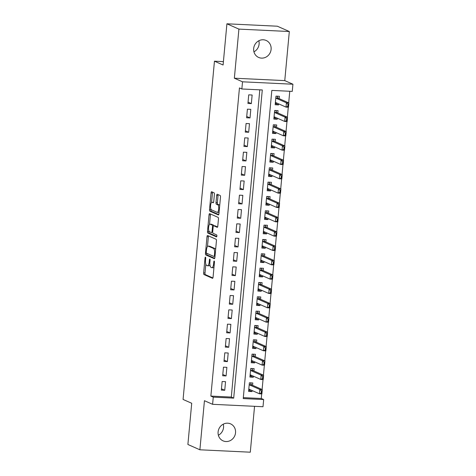 <?xml version="1.0" encoding="UTF-8"?>
<svg xmlns="http://www.w3.org/2000/svg" width="476" height="476" viewBox="0 0 476 476"><rect width="100%" height="100%" fill="white"/><g stroke="black" fill="none" stroke-linecap="round" stroke-linejoin="round"><path stroke-width="0.71" d="M205.453 257.153A0.994 0.339 -87.3 0 0 205.412 257.141A0.994 0.339 -87.3 0 0 205.037 257.992L203.651 272.938A1.422 0.482 -87.3 0 0 203.99 274.557L212.469 278.311A1.422 0.482 -87.3 0 0 212.528 278.323A1.422 0.482 -87.3 0 0 213.07 277.109L214.456 262.163A0.994 0.339 -87.3 0 0 214.218 261.032A0.994 0.339 -87.3 0 0 214.17 261.021A0.994 0.339 -87.3 0 0 213.795 261.871L213.617 263.805A4.558 1.553 -87.3 0 1 211.891 267.69A4.558 1.553 -87.3 0 1 211.689 267.637L210.987 267.328A4.558 1.553 -87.3 0 1 209.892 262.157L210.077 260.223A0.994 0.339 -87.3 0 0 209.839 259.093A0.994 0.339 -87.3 0 0 209.791 259.081A0.994 0.339 -87.3 0 0 209.416 259.932L209.238 261.865A4.558 1.553 -87.3 0 1 207.512 265.751A4.558 1.553 -87.3 0 1 207.31 265.697L206.602 265.388A4.558 1.553 -87.3 0 1 205.513 260.217L205.691 258.284A0.994 0.339 -87.3 0 0 205.453 257.153M258.843 40.758A9.282 8.651 -66.1 0 1 259.111 44.054A9.282 8.651 -66.1 0 1 253.94 51.83M253.672 48.534A9.282 8.651 113.9 0 0 258.629 57.435A9.282 8.651 113.9 0 0 271.106 49.367A9.282 8.651 113.9 0 0 266.144 40.46A9.282 8.651 113.9 0 0 253.672 48.534M223.274 424.17A9.282 8.651 -66.1 0 1 223.541 427.466A9.282 8.651 -66.1 0 1 218.371 435.243M218.103 431.946A9.282 8.651 113.9 0 0 223.06 440.853A9.282 8.651 113.9 0 0 235.537 432.779A9.282 8.651 113.9 0 0 230.58 423.872A9.282 8.651 113.9 0 0 218.103 431.946M214.39 194.428A1.422 0.482 -87.3 0 0 214.045 192.81L211.671 191.757A1.422 0.482 -87.3 0 0 211.606 191.745A1.422 0.482 -87.3 0 0 211.07 192.958L209.529 209.559A1.422 0.482 -87.3 0 0 209.868 211.171L218.347 214.926A1.422 0.482 -87.3 0 0 218.407 214.944A1.422 0.482 -87.3 0 0 218.948 213.73L220.489 197.129A1.422 0.482 -87.3 0 0 220.15 195.511L217.276 194.238A1.422 0.482 -87.3 0 0 217.211 194.226A1.422 0.482 -87.3 0 0 216.675 195.44L216.015 202.544A1.422 0.482 -87.3 0 0 216.354 204.156L217.782 204.787A3.808 1.297 -87.3 0 1 218.71 208.863A3.808 1.297 -87.3 0 1 217.246 212.355A3.808 1.297 -87.3 0 1 217.08 212.314L211.499 209.845A3.808 1.297 -87.3 0 1 210.57 205.769A3.808 1.297 -87.3 0 1 212.028 202.276A3.808 1.297 -87.3 0 1 212.195 202.318L213.129 202.728A1.422 0.482 -87.3 0 0 213.189 202.746A1.422 0.482 -87.3 0 0 213.73 201.532L214.39 194.428M241.856 88.982L242.516 81.812L292.924 84.222L292.258 91.386L271.826 90.41L243.236 398.579L263.668 399.554L263.008 406.718L212.599 404.314L213.266 397.145L233.698 398.12L262.288 89.958L241.856 88.982L239.452 87.917L210.868 396.086L213.266 397.145M212.599 404.314L204.442 400.703L199.89 449.79L187.889 444.483L191.715 403.273L183.076 399.447L214.456 61.184L223.095 65.01L226.915 23.8L238.916 29.113L234.359 78.201L242.516 81.812M207.607 235.513A1.422 0.482 -87.3 0 0 207.548 235.501A1.422 0.482 -87.3 0 0 207.006 236.709L205.471 253.315A1.422 0.482 -87.3 0 0 205.81 254.928L214.289 258.682A1.422 0.482 -87.3 0 0 214.349 258.7A1.422 0.482 -87.3 0 0 214.89 257.486L216.431 240.88A1.422 0.482 -87.3 0 0 216.086 239.267L207.607 235.513M207.5 231.437L209.035 214.837A1.422 0.482 -87.3 0 1 209.577 213.623A1.422 0.482 -87.3 0 1 209.642 213.635L218.121 217.389A1.422 0.482 -87.3 0 1 218.46 219.008L217.8 226.112A1.422 0.482 -87.3 0 1 217.258 227.326A1.422 0.482 -87.3 0 1 217.199 227.308L213.76 225.785A1.422 0.482 -87.3 0 0 213.694 225.773A1.422 0.482 -87.3 0 0 213.159 226.987L212.718 231.699A1.422 0.482 -87.3 0 0 213.064 233.311L216.639 234.9A0.994 0.339 -87.3 0 1 216.883 235.965A0.994 0.339 -87.3 0 1 216.503 236.875A0.994 0.339 -87.3 0 1 216.461 236.87L207.839 233.05A1.422 0.482 -87.3 0 1 207.5 231.437L208.863 231.503L208.91 230.955M226.915 23.8L277.324 26.21L289.319 31.517L238.916 29.113M199.89 449.79L250.293 452.2L254.553 406.314M278.68 103.863L278.585 104.904L275.301 103.447M279.168 98.633L279.382 96.307L275.979 96.14L275.182 104.744L278.585 104.904M277.353 118.197L277.258 119.238L273.974 117.78M277.835 112.967L278.055 110.64L274.646 110.474L273.849 119.077L277.258 119.238M276.02 132.53L275.925 133.572L272.641 132.114M276.508 127.3L276.723 124.974L273.319 124.807L272.522 133.411L275.925 133.572M274.694 146.864L274.598 147.905L271.314 146.447M275.182 141.634L275.396 139.301L271.992 139.141L271.189 147.744L274.598 147.905M273.367 161.197L273.266 162.239L269.981 160.781M273.849 155.967L274.063 153.635L270.66 153.474L269.862 162.072L273.266 162.239M272.034 175.531L271.939 176.572L268.654 175.114M272.522 170.301L272.736 167.969L269.333 167.808L268.529 176.406L271.939 176.572M270.707 189.864L270.606 190.906L267.322 189.448M271.189 184.634L271.403 182.302L268 182.141L267.203 190.739L270.606 190.906M269.374 204.198L269.279 205.239L265.995 203.782M269.862 198.968L270.076 196.636L266.673 196.475L265.876 205.073L269.279 205.239M268.048 218.532L267.946 219.573L264.662 218.115M268.529 213.302L268.75 210.969L265.34 210.809L264.543 219.406L267.946 219.573M266.715 232.865L266.62 233.906L263.335 232.449M267.203 227.635L267.417 225.303L264.013 225.142L263.216 233.74L266.62 233.906M265.388 247.199L265.293 248.24L262.002 246.782M265.87 241.969L266.09 239.636L262.681 239.476L261.883 248.073L265.293 248.24M264.055 261.532L263.96 262.568L260.675 261.116M264.543 256.302L264.757 253.97L261.354 253.809L260.556 262.407L263.96 262.568M262.728 275.866L262.633 276.901L259.343 275.449M263.21 270.636L263.43 268.303L260.021 268.143L259.224 276.74L262.633 276.901M261.395 290.199L261.3 291.235L258.016 289.783M261.883 284.969L262.097 282.637L258.694 282.476L257.897 291.074L261.3 291.235M260.069 304.533L259.973 305.568L256.683 304.116M260.55 299.303L260.771 296.97L257.361 296.81L256.564 305.408L259.973 305.568M258.736 318.866L258.641 319.902L255.356 318.45M259.224 313.636L259.438 311.304L256.034 311.143L255.237 319.741L258.641 319.902M257.409 333.2L257.314 334.235L254.023 332.783M257.891 327.97L258.111 325.638L254.702 325.477L253.904 334.075L257.314 334.235M256.076 347.534L255.981 348.569L252.696 347.117M256.564 342.303L256.778 339.971L253.375 339.805L252.577 348.408L255.981 348.569M254.749 361.867L254.654 362.902L251.364 361.451M255.231 356.637L255.451 354.305L252.042 354.138L251.245 362.742L254.654 362.902M253.416 376.195L253.321 377.236L250.037 375.784M253.904 370.965L254.119 368.638L250.715 368.472L249.918 377.075L253.321 377.236M222.137 381.508L221.34 390.106L224.749 390.266L225.547 381.669L222.137 381.508M223.47 367.175L222.673 375.772L226.076 375.933L226.874 367.335L223.47 367.175M224.797 352.841L224 361.439L227.409 361.599L228.206 353.002L224.797 352.841M226.13 338.507L225.332 347.105L228.736 347.266L229.533 338.668L226.13 338.507M227.457 324.174L226.659 332.772L230.069 332.938L230.866 324.334L227.457 324.174M228.789 309.84L227.992 318.438L231.395 318.605L232.193 310.001L228.789 309.84M230.116 295.507L229.319 304.104L232.728 304.271L233.526 295.667L230.116 295.507M231.449 281.173L230.652 289.771L234.055 289.938L234.852 281.334L231.449 281.173M232.776 266.84L231.979 275.437L235.382 275.604L236.185 267L232.776 266.84M234.109 252.506L233.311 261.104L236.715 261.27L237.512 252.667L234.109 252.506M235.436 238.173L234.638 246.77L238.042 246.937L238.839 238.333L235.436 238.173M236.768 223.839L235.965 232.443L239.374 232.603L240.172 224.006L236.768 223.839M238.095 209.505L237.298 218.109L240.701 218.27L241.499 209.672L238.095 209.505M239.428 195.172L238.625 203.776L242.034 203.936L242.831 195.339L239.428 195.172M240.755 180.838L239.958 189.442L243.361 189.603L244.158 181.005L240.755 180.838M242.082 166.505L241.284 175.108L244.694 175.269L245.491 166.671L242.082 166.505M243.415 152.171L242.617 160.775L246.021 160.936L246.818 152.338L243.415 152.171M244.741 137.838L243.944 146.441L247.353 146.602L248.151 138.004L244.741 137.838M246.074 123.504L245.277 132.108L248.68 132.268L249.478 123.671L246.074 123.504M247.401 109.177L246.604 117.774L250.013 117.935L250.81 109.337L247.401 109.177M210.868 396.086L231.3 397.061L259.801 89.839M251.34 103.601L252.137 95.004L248.734 94.843L247.936 103.441L251.34 103.601L248.055 102.15M243.325 397.633L261.27 398.489L261.699 393.89M262.103 389.517L263.026 379.556M263.436 375.183L264.358 365.223M264.763 360.856L265.685 350.889M266.09 346.522L267.018 336.562M267.423 332.188L268.345 322.228M268.75 317.855L269.678 307.895M270.082 303.521L271.005 293.561M271.409 289.188L272.337 279.228M272.742 274.854L273.664 264.894M274.069 260.521L274.997 250.56M275.402 246.187L276.324 236.227M276.729 231.854L277.657 221.893M278.061 217.52L278.984 207.56M279.388 203.187L280.31 193.226M280.721 188.853L281.643 178.893M282.048 174.519L282.97 164.559M283.381 160.186L284.303 150.226M284.707 145.852L285.63 135.892M286.04 131.519L286.963 121.558M287.367 117.185L288.289 107.225M288.694 102.852L289.771 91.267M252.577 385.298L252.792 382.972L249.382 382.805L248.585 391.409L251.994 391.57L252.09 390.528M223.411 61.612L214.456 61.184M234.359 78.201L284.767 80.611L289.319 31.517M284.767 80.611L292.924 84.222M261.27 398.489L263.668 399.554M231.3 397.061L233.698 398.12M251.994 391.57L248.71 390.118M224.749 390.266L221.459 388.815M226.076 375.933L222.792 374.481M227.409 361.599L224.119 360.148M228.736 347.266L225.451 345.814M230.069 332.938L226.778 331.48M231.395 318.605L228.111 317.147M232.728 304.271L229.438 302.813M234.055 289.938L230.771 288.48M235.382 275.604L232.098 274.146M236.715 261.27L233.43 259.813M238.042 246.937L234.757 245.479M239.374 232.603L236.09 231.146M240.701 218.27L237.417 216.812M242.034 203.936L238.75 202.478M243.361 189.603L240.077 188.151M244.694 175.269L241.409 173.817M246.021 160.936L242.736 159.484M247.353 146.602L244.063 145.15M248.68 132.268L245.396 130.817M250.013 117.935L246.723 116.483M207.512 265.751L208.875 265.816A4.558 1.553 -87.3 0 0 209.922 264.793M211.891 267.69L213.254 267.75A4.558 1.553 -87.3 0 0 213.98 267.292M205.822 264.222L205.007 273.004A1.422 0.482 -87.3 0 0 205.352 274.622L212.879 277.954M206.834 253.333L206.828 253.381A1.422 0.482 -87.3 0 0 207.173 254.993L214.7 258.325M208.559 235.935A1.422 0.482 -87.3 0 0 208.369 236.774L207.459 246.592M206.269 252.06A0.994 0.339 -87.3 0 0 206.513 253.19L213.95 256.481A0.994 0.339 -87.3 0 0 213.998 256.493A0.994 0.339 -87.3 0 0 214.373 255.642L214.563 253.607A4.558 1.553 -87.3 0 0 213.474 248.436L208.387 246.181A4.558 1.553 -87.3 0 0 208.185 246.134A4.558 1.553 -87.3 0 0 206.459 250.019L206.269 252.06M215.616 249.668A4.558 1.553 -87.3 0 0 214.837 248.502L213.474 248.436M208.185 246.134L209.547 246.199A4.558 1.553 -87.3 0 1 209.749 246.247L214.837 248.502M209.517 224.428L210.398 214.902L209.035 214.837M210.588 214.057A1.422 0.482 -87.3 0 0 210.398 214.902M217.609 226.951L215.122 225.85A1.422 0.482 -87.3 0 0 215.057 225.838A1.422 0.482 -87.3 0 0 214.997 225.844M216.794 236.477L209.202 233.115L207.839 233.05M210.19 224.208A3.808 1.297 -87.3 0 0 210.023 224.166A3.808 1.297 -87.3 0 0 208.559 227.659A3.808 1.297 -87.3 0 0 209.494 231.735L211.457 232.603A1.422 0.482 -87.3 0 0 211.522 232.621A1.422 0.482 -87.3 0 0 212.064 231.407L212.498 226.695A1.422 0.482 -87.3 0 0 212.159 225.077L210.19 224.208L211.552 224.273A3.808 1.297 -87.3 0 0 211.386 224.232L210.023 224.166M213.831 225.779A1.422 0.482 -87.3 0 0 213.522 225.142L212.159 225.077M211.552 224.273L213.522 225.142M208.863 231.503A1.422 0.482 -87.3 0 0 209.202 233.115M212.195 202.318L213.54 202.383A3.808 1.297 -87.3 0 0 213.391 202.342L212.028 202.276M218.442 212.379A3.808 1.297 -87.3 0 0 218.609 212.421A3.808 1.297 -87.3 0 0 219.091 212.189M219.704 205.584A3.808 1.297 -87.3 0 0 219.144 204.853L217.782 204.787M218.222 194.66A1.422 0.482 -87.3 0 0 218.038 195.505L217.377 202.609A1.422 0.482 -87.3 0 0 217.716 204.222L219.144 204.853M210.939 209.113L210.892 209.624A1.422 0.482 -87.3 0 0 211.231 211.237L218.758 214.575M212.617 192.179A1.422 0.482 -87.3 0 0 212.427 193.024L211.552 202.514M250.114 389.725L248.728 389.915M250.751 382.871L250.697 383.436M261.788 390.903L261.383 390.885L261.181 393.033L261.592 393.051L262.288 389.6L261.889 393.902L259.438 393.783L259.837 389.481L262.288 389.6L251.733 384.929A1.452 0.494 92.7 0 1 251.59 384.792L250.614 383.299L250.757 382.817L250.614 383.299M261.383 390.885L259.837 389.481L249.281 384.81A1.452 0.494 92.7 0 1 249.204 384.757M248.799 389.094A1.452 0.494 92.7 0 1 248.817 389.094A1.452 0.494 92.7 0 1 248.883 389.112L259.438 393.783L261.181 393.033M261.592 393.051L261.889 393.902M251.447 375.391L250.055 375.582M252.084 368.537L252.03 369.102M263.121 376.57L262.71 376.552L262.514 378.7L262.919 378.717L263.621 375.267L263.222 379.568L260.765 379.449L261.163 375.153L263.621 375.267L253.059 370.596A1.452 0.494 92.7 0 1 252.923 370.465L251.941 368.965L252.084 368.483L251.941 368.965M262.71 376.552L261.163 375.153L250.608 370.477A1.452 0.494 92.7 0 1 250.537 370.423M250.132 374.761A1.452 0.494 92.7 0 1 250.144 374.761A1.452 0.494 92.7 0 1 250.209 374.779L260.765 379.449L262.514 378.7M262.919 378.717L263.222 379.568M252.774 361.058L251.387 361.248M253.41 354.203L253.357 354.769M264.448 362.236L264.043 362.218L263.841 364.366L264.251 364.384L264.948 360.933L264.549 365.235L262.097 365.116L262.496 360.82L264.948 360.933L254.392 356.262A1.452 0.494 92.7 0 1 254.249 356.131L253.274 354.632L253.416 354.15L253.274 354.632M264.043 362.218L262.496 360.82L251.941 356.143A1.452 0.494 92.7 0 1 251.863 356.09M251.459 360.427A1.452 0.494 92.7 0 1 251.477 360.427A1.452 0.494 92.7 0 1 251.536 360.445L262.097 365.116L263.841 364.366M264.251 364.384L264.549 365.235M254.107 346.724L252.714 346.915M254.743 339.87L254.69 340.435M265.781 347.902L265.37 347.885L265.174 350.033L265.578 350.056L266.274 346.599L265.876 350.901L263.424 350.782L263.823 346.486L266.274 346.599L255.719 341.929A1.452 0.494 92.7 0 1 255.582 341.798L254.6 340.298L254.743 339.816L254.6 340.298M265.37 347.885L263.823 346.486L253.268 341.81A1.452 0.494 92.7 0 1 253.19 341.756M252.792 346.094A1.452 0.494 92.7 0 1 252.804 346.094A1.452 0.494 92.7 0 1 252.869 346.112L263.424 350.782L265.174 350.033M265.578 350.056L265.876 350.901M255.434 332.391L254.047 332.581M256.07 325.536L256.017 326.102M267.107 333.569L266.703 333.551L266.5 335.699L266.911 335.723L267.607 332.266L267.209 336.568L264.757 336.449L265.156 332.153L267.607 332.266L257.052 327.595A1.452 0.494 92.7 0 1 256.909 327.464L255.933 325.965L256.076 325.483L255.933 325.965M266.703 333.551L265.156 332.153L254.595 327.476A1.452 0.494 92.7 0 1 254.523 327.423M254.226 331.79L254.119 331.784A1.452 0.494 92.7 0 1 254.136 331.76A1.452 0.494 92.7 0 1 254.196 331.778L264.757 336.449L266.5 335.699M266.911 335.723L267.209 336.568M256.766 318.057L255.374 318.248M257.397 311.209L257.349 311.768M268.44 319.235L268.03 319.217L267.833 321.365L268.238 321.389L268.934 317.932L268.535 322.234L266.084 322.115L266.483 317.819L268.934 317.932L258.379 313.262A1.452 0.494 92.7 0 1 258.242 313.131L257.26 311.631L257.403 311.149L257.26 311.631M268.03 319.217L266.483 317.819L255.927 313.143A1.452 0.494 92.7 0 1 255.85 313.089M255.451 317.427A1.452 0.494 92.7 0 1 255.463 317.427A1.452 0.494 92.7 0 1 255.529 317.444L266.084 322.115L267.833 321.365M268.238 321.389L268.535 322.234M258.093 303.724L256.701 303.92M258.73 296.875L258.676 297.435M269.767 304.902L269.362 304.884L269.16 307.032L269.571 307.056L270.267 303.599L269.868 307.901L267.417 307.782L267.815 303.486L270.267 303.599L259.712 298.928A1.452 0.494 92.7 0 1 259.569 298.797L258.593 297.304L258.736 296.816L258.593 297.304M269.362 304.884L267.815 303.486L257.254 298.809A1.452 0.494 92.7 0 1 257.183 298.761M256.778 303.093A1.452 0.494 92.7 0 1 256.796 303.093A1.452 0.494 92.7 0 1 256.856 303.111L267.417 307.782L269.16 307.032M269.571 307.056L269.868 307.901M259.426 289.39L258.034 289.587M260.057 282.542L260.009 283.101M271.1 290.568L270.689 290.55L270.493 292.698L270.898 292.722L271.594 289.265L271.195 293.567L268.744 293.454L269.142 289.152L271.594 289.265L261.038 284.594A1.452 0.494 92.7 0 1 260.902 284.464L259.92 282.97L260.063 282.482L259.92 282.97M270.689 290.55L269.142 289.152L258.587 284.475A1.452 0.494 92.7 0 1 258.51 284.428M258.111 288.759A1.452 0.494 92.7 0 1 258.123 288.759A1.452 0.494 92.7 0 1 258.188 288.777L268.744 293.454L270.493 292.698M270.898 292.722L271.195 293.567M260.753 275.063L259.361 275.253M261.389 268.208L261.336 268.767M272.427 276.235L272.022 276.217L271.82 278.365L272.23 278.389L272.926 274.938L272.528 279.233L270.076 279.12L270.475 274.819L272.926 274.938L262.365 270.261A1.452 0.494 92.7 0 1 262.228 270.13L261.253 268.637L261.395 268.149L261.253 268.637M272.022 276.217L270.475 274.819L259.914 270.142A1.452 0.494 92.7 0 1 259.842 270.094M259.438 274.426A1.452 0.494 92.7 0 1 259.456 274.426A1.452 0.494 92.7 0 1 259.515 274.444L270.076 279.12L271.82 278.365M272.23 278.389L272.528 279.233M262.086 260.729L260.693 260.919M262.716 253.875L262.669 254.434M273.76 261.901L273.349 261.883L273.147 264.037L273.557 264.055L274.253 260.604L273.855 264.9L271.403 264.787L271.802 260.485L274.253 260.604L263.698 255.927A1.452 0.494 92.7 0 1 263.561 255.796L262.579 254.303L262.722 253.815L262.579 254.303M273.349 261.883L271.802 260.485L261.247 255.808A1.452 0.494 92.7 0 1 261.169 255.761M260.872 260.122L260.765 260.116A1.452 0.494 92.7 0 1 260.783 260.092A1.452 0.494 92.7 0 1 260.848 260.11L271.403 264.787L273.147 264.037M273.557 264.055L273.855 264.9M263.412 246.395L262.02 246.586M264.049 239.541L263.996 240.1M275.086 247.574L274.676 247.55L274.479 249.704L274.89 249.721L275.586 246.27L275.188 250.566L272.736 250.453L273.135 246.151L275.586 246.27L265.025 241.594A1.452 0.494 92.7 0 1 264.888 241.463L263.906 239.969L264.055 239.482L263.906 239.969M274.676 247.55L273.135 246.151L262.573 241.475A1.452 0.494 92.7 0 1 262.502 241.427M262.097 245.759A1.452 0.494 92.7 0 1 262.115 245.759A1.452 0.494 92.7 0 1 262.175 245.777L272.736 250.453L274.479 249.704M274.89 249.721L275.188 250.566M264.739 232.062L263.353 232.252M265.376 225.207L265.328 225.767M276.419 233.24L276.009 233.216L275.806 235.37L276.217 235.388L276.913 231.937L276.514 236.233L274.063 236.12L274.462 231.818L276.913 231.937L266.358 227.26A1.452 0.494 92.7 0 1 266.215 227.129L265.239 225.636L265.382 225.148L265.239 225.636M276.009 233.216L274.462 231.818L263.906 227.141A1.452 0.494 92.7 0 1 263.829 227.094M263.43 231.431A1.452 0.494 92.7 0 1 263.442 231.431A1.452 0.494 92.7 0 1 263.508 231.443L274.063 236.12L275.806 235.37M276.217 235.388L276.514 236.233M266.072 217.728L264.68 217.919M266.709 210.874L266.655 211.433M277.746 218.906L277.335 218.883L277.139 221.037L277.55 221.054L278.246 217.603L277.847 221.899L275.396 221.786L275.794 217.484L278.246 217.603L267.685 212.927A1.452 0.494 92.7 0 1 267.548 212.796L266.566 211.302L266.715 210.814L266.566 211.302M277.335 218.883L275.794 217.484L265.233 212.814A1.452 0.494 92.7 0 1 265.162 212.76M264.757 217.098A1.452 0.494 92.7 0 1 264.769 217.098A1.452 0.494 92.7 0 1 264.834 217.11L275.396 221.786L277.139 221.037M277.55 221.054L277.847 221.899M267.399 203.395L266.013 203.585M268.036 196.54L267.988 197.1M279.079 204.573L278.668 204.549L278.466 206.703L278.876 206.721L279.573 203.27L279.174 207.566L276.723 207.453L277.121 203.151L279.573 203.27L269.017 198.593A1.452 0.494 92.7 0 1 268.875 198.462L267.899 196.969L268.042 196.481L267.899 196.969M278.668 204.549L277.121 203.151L266.566 198.48A1.452 0.494 92.7 0 1 266.489 198.427M266.191 202.788L266.084 202.782A1.452 0.494 92.7 0 1 266.102 202.764A1.452 0.494 92.7 0 1 266.167 202.776L276.723 207.453L278.466 206.703M278.876 206.721L279.174 207.566M268.732 189.061L267.339 189.252M269.368 182.207L269.315 182.766M280.406 190.239L279.995 190.216L279.799 192.369L280.209 192.387L280.905 188.936L280.507 193.238L278.055 193.119L278.454 188.817L280.905 188.936L270.344 184.26A1.452 0.494 92.7 0 1 270.207 184.129L269.226 182.635L269.374 182.147L269.226 182.635M279.995 190.216L278.454 188.817L267.893 184.147A1.452 0.494 92.7 0 1 267.821 184.093M267.524 188.454L267.417 188.448A1.452 0.494 92.7 0 1 267.429 188.431A1.452 0.494 92.7 0 1 267.494 188.442L278.055 193.119L279.799 192.369M280.209 192.387L280.507 193.238M270.059 174.728L268.672 174.918M270.695 167.873L270.642 168.433M281.738 175.906L281.328 175.882L281.126 178.036L281.536 178.054L282.232 174.603L281.834 178.905L279.382 178.786L279.781 174.484L282.232 174.603L271.677 169.926A1.452 0.494 92.7 0 1 271.534 169.795L270.558 168.302L270.701 167.814L270.558 168.302M281.328 175.882L279.781 174.484L269.226 169.813A1.452 0.494 92.7 0 1 269.148 169.759M268.75 174.097A1.452 0.494 92.7 0 1 268.761 174.097A1.452 0.494 92.7 0 1 268.827 174.109L279.382 178.786L281.126 178.036M281.536 178.054L281.834 178.905M271.391 160.394L269.999 160.585M272.028 153.54L271.974 154.099M283.065 161.572L282.655 161.554L282.458 163.702L282.863 163.72L283.565 160.269L283.166 164.571L280.709 164.452L281.114 160.15L283.565 160.269L273.004 155.593A1.452 0.494 92.7 0 1 272.867 155.462L271.885 153.968L272.034 153.48L271.885 153.968M282.655 161.554L281.114 160.15L270.552 155.479A1.452 0.494 92.7 0 1 270.481 155.426M270.076 159.763A1.452 0.494 92.7 0 1 270.088 159.763A1.452 0.494 92.7 0 1 270.154 159.775L280.709 164.452L282.458 163.702M282.863 163.72L283.166 164.571M272.718 146.061L271.332 146.251M273.355 139.206L273.301 139.766M284.392 147.239L283.988 147.221L283.785 149.369L284.196 149.387L284.892 145.936L284.493 150.237L282.042 150.119L282.441 145.817L284.892 145.936L274.337 141.259A1.452 0.494 92.7 0 1 274.194 141.128L273.218 139.635L273.361 139.153L273.218 139.635M283.988 147.221L282.441 145.817L271.885 141.146A1.452 0.494 92.7 0 1 271.808 141.092M271.403 145.43A1.452 0.494 92.7 0 1 271.421 145.43A1.452 0.494 92.7 0 1 271.487 145.442L282.042 150.119L283.785 149.369M284.196 149.387L284.493 150.237M274.051 131.727L272.659 131.917M274.688 124.873L274.634 125.432M285.725 132.905L285.314 132.887L285.118 135.035L285.523 135.053L286.225 131.602L285.826 135.904L283.369 135.785L283.767 131.483L286.225 131.602L275.663 126.925A1.452 0.494 92.7 0 1 275.527 126.794L274.545 125.301L274.694 124.819L274.545 125.301M285.314 132.887L283.767 131.483L273.212 126.812A1.452 0.494 92.7 0 1 273.141 126.759M272.837 131.12L272.736 131.12A1.452 0.494 92.7 0 1 272.748 131.096A1.452 0.494 92.7 0 1 272.813 131.108L283.369 135.785L285.118 135.035M285.523 135.053L285.826 135.904M275.378 117.394L273.992 117.584M276.015 110.539L275.961 111.098M287.052 118.572L286.647 118.554L286.445 120.702L286.855 120.72L287.552 117.269L287.153 121.57L284.702 121.451L285.1 117.15L287.552 117.269L276.996 112.598A1.452 0.494 92.7 0 1 276.853 112.461L275.878 110.968L276.02 110.486L275.878 110.968M286.647 118.554L285.1 117.15L274.545 112.479A1.452 0.494 92.7 0 1 274.468 112.425M274.063 116.763A1.452 0.494 92.7 0 1 274.081 116.763A1.452 0.494 92.7 0 1 274.14 116.781L284.702 121.451L286.445 120.702M286.855 120.72L287.153 121.57M276.711 103.06L275.318 103.25M277.347 96.206L277.294 96.765M288.385 104.238L287.974 104.22L287.778 106.368L288.182 106.386L288.884 102.935L288.48 107.237L286.028 107.118L286.427 102.816L288.884 102.935L278.323 98.264A1.452 0.494 92.7 0 1 278.186 98.127L277.205 96.634L277.347 96.152L277.205 96.634M287.974 104.22L286.427 102.816L275.872 98.145A1.452 0.494 92.7 0 1 275.8 98.092M275.396 102.429A1.452 0.494 92.7 0 1 275.408 102.429A1.452 0.494 92.7 0 1 275.473 102.447L286.028 107.118L287.778 106.368M288.182 106.386L288.48 107.237M205.703 258.022L205.037 257.992M214.468 261.901L213.795 261.871M210.089 259.961L209.416 259.932M209.922 261.895L209.238 261.865M214.301 263.835L213.617 263.805M205.352 274.622L203.99 274.557M205.007 273.004L203.651 272.938M207.173 254.993L205.81 254.928M206.828 253.381L205.471 253.315M208.369 236.774L207.006 236.709M215.057 255.677L214.373 255.642M215.247 253.637L214.563 253.607M209.749 246.247L208.387 246.181M215.122 225.85L213.76 225.785M212.742 231.437L212.064 231.407M213.189 226.725L212.498 226.695M217.716 204.222L216.354 204.156M217.377 202.609L216.015 202.544M218.038 195.505L216.675 195.44M211.231 211.237L209.868 211.171M210.892 209.624L209.529 209.559M212.427 193.024L211.07 192.958M251.59 384.792L249.21 384.679M251.733 384.929L249.281 384.81M252.923 370.465L250.543 370.346M253.059 370.596L250.608 370.477M254.249 356.131L251.869 356.012M254.392 356.262L251.941 356.143M255.582 341.798L253.202 341.685M255.719 341.929L253.268 341.81M256.909 327.464L254.529 327.351M257.052 327.595L254.595 327.476M258.242 313.131L255.862 313.018M258.379 313.262L255.927 313.143M259.569 298.797L257.189 298.684M259.712 298.928L257.254 298.809M260.902 284.464L258.522 284.35M261.038 284.594L258.587 284.475M262.228 270.13L259.848 270.017M262.365 270.261L259.914 270.142M263.561 255.796L261.181 255.683M263.698 255.927L261.247 255.808M264.888 241.463L262.508 241.35M265.025 241.594L262.573 241.475M266.215 227.129L263.835 227.016M266.358 227.26L263.906 227.141M267.548 212.796L265.168 212.683M267.685 212.927L265.233 212.814M268.875 198.462L266.495 198.349M269.017 198.593L266.566 198.48M270.207 184.129L267.827 184.016M270.344 184.26L267.893 184.147M271.534 169.795L269.154 169.682M271.677 169.926L269.226 169.813M272.867 155.462L270.487 155.349M273.004 155.593L270.552 155.479M274.194 141.128L271.814 141.015M274.337 141.259L271.885 141.146M275.527 126.794L273.147 126.681M275.663 126.925L273.212 126.812M276.853 112.461L274.474 112.348M276.996 112.598L274.545 112.479M278.186 98.127L275.806 98.014M278.323 98.264L275.872 98.145M215.057 225.838L213.694 225.773M218.609 212.421L217.246 212.355"/></g></svg>
